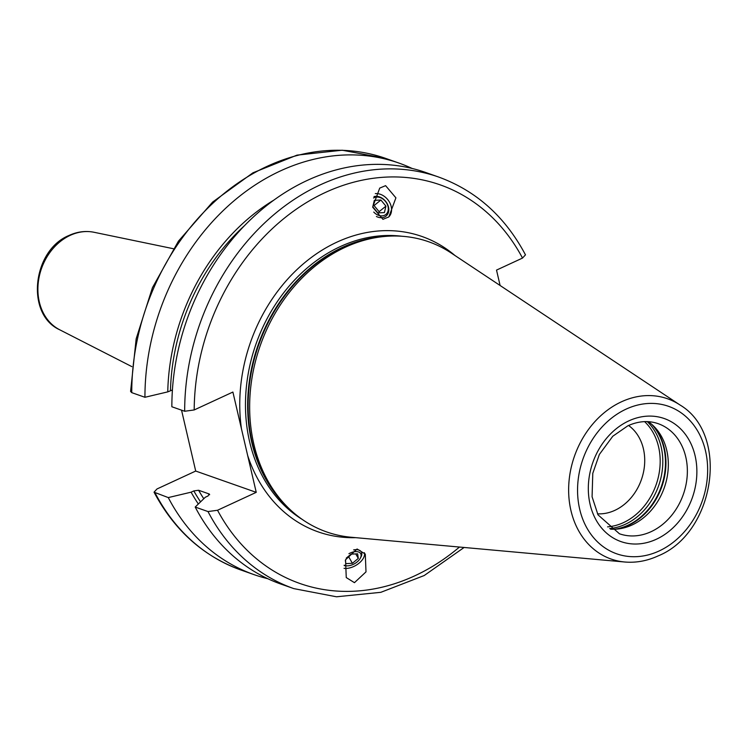 <?xml version="1.0" encoding="UTF-8"?>
<svg xmlns="http://www.w3.org/2000/svg" width="747" height="747" viewBox="0 0 747 747"><rect width="100%" height="100%" fill="white"/><g stroke="black" fill="none" stroke-linecap="round" stroke-linejoin="round"><path stroke-width="1.12" d="M628.544 425.482A48.06 38.881 -70.6 0 1 643.998 469.452A48.06 38.881 -70.6 0 1 614.874 510.341A48.06 38.881 109.4 0 1 597.469 513.815M195.705 471.049L256.24 492.348L217.536 510.257L208.002 511.564L195.2 507.054L205.369 497.203L208.096 495.943L209.076 493.935L198.599 490.256L193.818 490.919L191.092 492.18L168.271 497.586L154.041 492.18L157.001 488.958L195.705 471.049L181.54 410.159M209.58 494.299L209.076 493.935A191.727 155.115 -70.6 0 0 209.571 494.803M454.923 255.474A156.543 126.645 -70.6 0 0 336.972 242.121A156.543 126.645 109.4 0 0 241.477 428.909L232.896 392.054L194.192 409.954L184.668 411.261L171.857 406.76A218.161 176.497 -70.6 0 1 425.818 172.52L438.62 177.03A218.161 176.497 -70.6 0 0 184.668 411.261M241.477 428.909L247.659 455.483A156.543 126.645 109.4 0 0 355.647 537.663M256.24 492.348L247.659 455.483M144.937 397.283A218.161 176.497 -70.6 0 1 398.889 163.051L385.704 158.411L342.201 150.212L297.017 155.133L252.944 172.809L212.615 202.082L178.44 241.16L152.444 287.67L136.169 338.793L130.594 391.456L131.752 392.642L144.937 397.283L167.758 391.876L172.417 389.99M398.889 163.051A218.161 176.497 -70.6 0 1 412.12 168.458M267.79 578.71A218.161 176.497 -70.6 0 1 254.092 574.648A218.161 176.497 -70.6 0 1 168.271 497.586M273.785 200.159A198.403 160.512 109.4 0 0 167.758 391.876M191.092 492.18A198.403 160.512 109.4 0 0 198.347 504.001M464.102 547.476L424.212 575.526L380.839 592.315L336.486 596.788L293.823 588.617L281.012 584.117A218.161 176.497 -70.6 0 1 195.2 507.054M500.107 285.494L496.522 270.097L522.517 258.07L525.477 254.848C505.159 216.677 476.203 190.737 438.62 177.03M385.601 185.658L379.728 188.095L372.65 207.152L382.959 219.338L388.842 216.901L395.91 197.843L385.601 185.658M354.452 582.669L346.253 577.571L345.544 559.783L357.094 548.989L365.292 554.097L366.002 571.875L354.452 582.669M345.17 247.294A153.798 124.422 -70.6 0 1 381.792 236.762A153.798 124.422 -70.6 0 1 451.197 253.009L679.985 404.977A84.962 68.733 109.4 0 0 621.401 401.821A84.962 68.733 109.4 0 0 568.654 491.946A84.962 68.733 109.4 0 0 624.735 562.005L351.202 537.252A153.798 124.422 109.4 0 1 286.913 506.466A153.798 124.422 109.4 0 1 254.139 366.87A153.798 124.422 109.4 0 1 345.17 247.294M648.331 421.682A58.359 47.21 -70.6 0 1 654.185 426.63A58.359 47.21 -70.6 0 1 666.623 479.602A58.359 47.21 -70.6 0 1 632.083 524.973A58.359 47.21 109.4 0 1 618.18 528.969A58.359 47.21 109.4 0 1 610.523 529.165M388.515 217.153A14.072 10.813 -128.9 0 0 389.626 202.437A14.072 10.813 -128.9 0 0 375.778 193.585A14.072 10.813 51.1 0 0 375.311 193.622M376.404 216.49A11.681 8.973 51.1 0 0 381.661 217.704A11.681 8.973 51.1 0 0 388.365 206.555A11.681 8.973 51.1 0 0 375.704 196.33A11.681 8.973 51.1 0 0 374.004 196.592M373.547 197.992A10.299 7.909 51.1 0 1 376.74 197.04A10.299 7.909 -128.9 0 1 387.908 206.051A10.299 7.909 -128.9 0 1 381.997 215.883A10.299 7.909 51.1 0 1 373.752 212.055M377.842 212.895L384.406 212.587L385.938 206.144L380.905 200.028L374.331 200.336L372.8 206.779L377.842 212.895M380.905 200.028L374.06 205.546L373.08 205.593M385.938 206.144L379.102 211.672L374.06 205.546M378.813 212.848L379.102 211.672M364.359 552.677A14.072 7.843 150.4 0 1 359.596 562.715A14.072 7.843 150.4 0 1 346.365 568.439A14.072 7.843 -29.6 0 1 344.031 568.336M353.602 549.904A11.681 6.508 -29.6 0 1 355.609 549.652A11.681 6.508 -29.6 0 1 360.848 557.243L360.269 558.298A10.299 5.743 150.4 0 0 355.656 551.603A10.299 5.743 -29.6 0 0 348.942 553.695M344.236 565.18A10.299 5.743 -29.6 0 0 347 565.834A10.299 5.743 -29.6 0 0 347.803 565.834A10.299 5.743 150.4 0 0 360.269 558.298M347 565.834L345.796 565.796A11.681 6.508 -29.6 0 1 344.18 565.6M346.216 558.158L351.062 554.134L357.626 553.816L358.299 558.401L352.397 563.303L345.824 563.621L345.347 560.334M358.299 558.401L355.74 553.91M352.397 563.303L348.429 556.319M59.713 329.782C25.295 314.347 32.476 250.189 69.051 235.445C77.296 231.673 85.625 230.608 94.019 232.27A51.991 42.065 109.4 0 0 70.19 235.361A51.991 42.065 109.4 0 0 38.265 282.627A51.991 42.065 109.4 0 0 59.713 329.782L131.855 366.628M155.087 492.945A218.161 176.497 109.4 0 0 240.898 570.008C203.324 556.3 174.368 530.361 154.041 492.18M385.704 158.411A218.161 176.497 109.4 0 0 131.752 392.642M170.475 390.616A195.163 157.888 -70.6 0 1 244.549 225.603M200.56 501.853A195.163 157.888 -70.6 0 1 193.818 490.919M198.599 490.256A191.727 155.115 109.4 0 0 203.791 498.725M293.823 588.617A218.161 176.497 -70.6 0 1 208.002 511.564M522.517 258.07A211.298 170.942 109.4 0 0 325.412 192.446A211.298 170.942 109.4 0 0 194.192 409.954M217.536 510.257A211.298 170.942 109.4 0 0 459.461 547.056M401.811 236.248A152.425 123.311 -70.6 0 0 340.128 246.669A152.425 123.311 109.4 0 0 247.182 380.232A152.425 123.311 109.4 0 0 302.19 519.398M289.201 508.726A152.425 123.311 109.4 0 1 251.3 369.681A152.425 123.311 109.4 0 1 342.313 247.434A152.425 123.311 -70.6 0 1 384.994 236.435M381.792 236.762L379.215 237.07A152.565 123.423 -70.6 0 0 342.873 247.518A152.565 123.423 109.4 0 0 252.579 366.133A152.565 123.423 109.4 0 0 285.093 504.608L286.913 506.466M626.098 409.132A78.174 63.243 109.4 0 0 579.681 509.165A78.174 63.243 109.4 0 0 659.106 550.987A78.174 63.243 109.4 0 0 705.523 450.945A78.174 63.243 109.4 0 0 626.098 409.132M656.37 539.241A65.222 52.766 109.4 0 0 695.102 455.773A65.222 52.766 109.4 0 0 628.825 420.878A65.222 52.766 109.4 0 0 590.093 504.346A65.222 52.766 109.4 0 0 656.37 539.241M651.113 531.668A58.359 47.21 109.4 0 0 687.221 475.512A58.359 47.21 109.4 0 0 658.163 423.67C648.545 420.346 638.461 421.047 627.9 425.771L612.783 436.239L599.365 454.456L592.782 473.346L592.082 496.774L598.002 514.832L619.431 533.769A58.359 47.21 109.4 0 0 651.113 531.668M616.191 529.156A60.283 48.77 109.4 0 0 628.516 525.318A60.283 48.77 -70.6 0 0 652.747 425.23M651.571 424.184A60.423 48.882 -70.6 0 1 627.956 525.234A60.423 48.882 109.4 0 1 614.613 529.24M609.692 528.559A60.423 48.882 109.4 0 0 625.286 524.301A60.423 48.882 -70.6 0 0 661.198 476.623A60.423 48.882 -70.6 0 0 647.313 421.635M644.596 421.635A59.209 47.901 -70.6 0 1 658.677 475.587A59.209 47.901 -70.6 0 1 623.418 522.639A59.209 47.901 109.4 0 1 607.582 526.859M94.019 232.27L173.332 248.714M254.092 574.648L240.898 570.008M624.735 562.005C636.042 562.977 647.191 560.932 658.182 555.88C714.907 532.947 729.866 434.427 679.985 404.977"/></g></svg>
